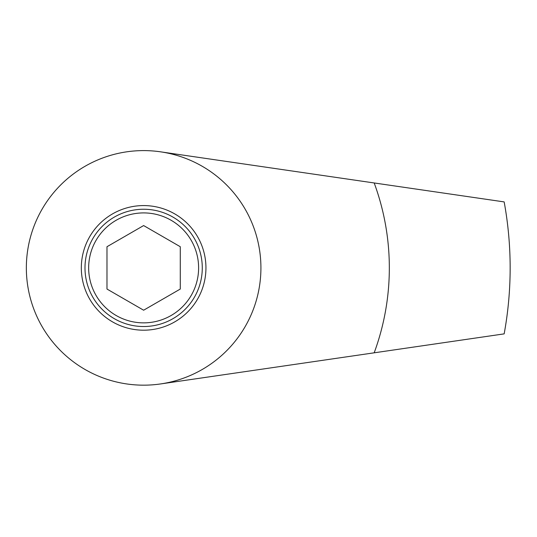<?xml version="1.0" encoding="UTF-8"?>
<svg xmlns="http://www.w3.org/2000/svg" width="537" height="537" viewBox="0 0 537 537"><rect width="100%" height="100%" fill="white"/><g stroke="black" fill="none" stroke-linecap="round" stroke-linejoin="round"><path stroke-width="0.81" d="M160.55 151.83L504.162 201.905A366.516 366.516 0 0 1 504.162 333.873L160.55 383.948M374.188 182.963A245.698 245.698 0 0 1 374.188 352.809M106.984 246.725L106.984 289.047L143.634 310.211L180.284 289.047L180.284 246.725L143.634 225.567L106.984 246.725M143.634 322.865A54.975 54.975 0 0 0 191.246 240.401A54.975 54.975 0 0 0 96.022 240.401A54.975 54.975 0 0 0 143.634 322.865M143.634 326.53A58.64 58.64 0 0 0 194.421 238.569A58.64 58.64 0 0 0 92.847 238.569A58.64 58.64 0 0 0 143.634 326.53M143.634 330.195A62.305 62.305 0 0 0 197.596 236.736A62.305 62.305 0 0 0 89.672 236.736A62.305 62.305 0 0 0 143.634 330.195M143.634 385.17A117.288 117.288 0 0 0 245.208 209.242A117.288 117.288 0 0 0 42.061 209.242A117.288 117.288 0 0 0 143.634 385.17"/></g></svg>
